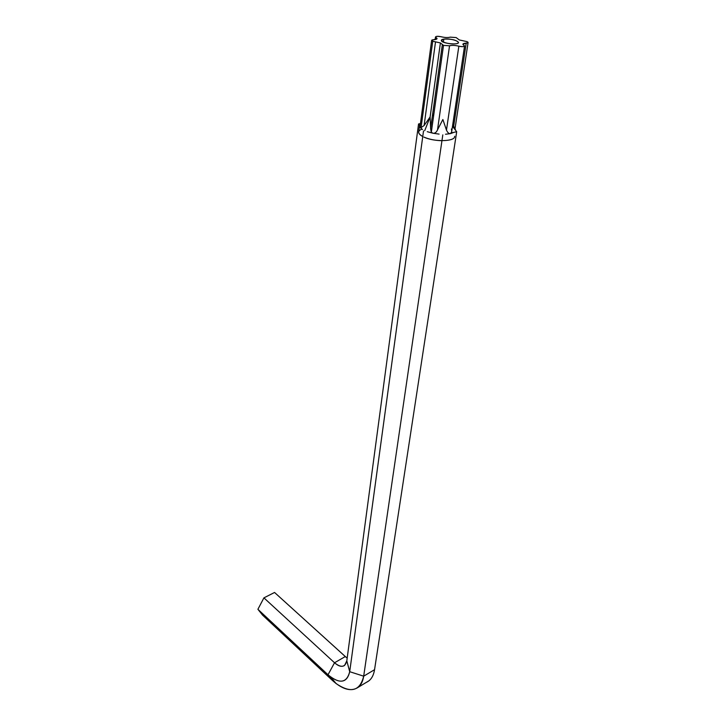 <?xml version="1.0" encoding="UTF-8"?>
<svg xmlns="http://www.w3.org/2000/svg" width="726" height="726" viewBox="0 0 726 726"><rect width="100%" height="100%" fill="white"/><g stroke="black" fill="none" stroke-linecap="round" stroke-linejoin="round"><path stroke-width="1.09" d="M454.893 128.275L453.668 126.279L455.574 130.281L455.048 128.484L468.098 42.462L462.889 44.295L464.567 45.974C463.941 46.791 462.035 46.863 458.85 46.192C455.002 45.257 451.899 45.13 449.539 45.811L443.513 45.366L440.401 42.934L430.128 116.95L424.719 130.68L430.128 116.95L424.102 125.534L421.062 127.631L420.082 127.422L419.564 125.371L420.082 127.413L422.532 129.537L420.082 127.413L421.062 127.631L432.732 41.237L431.634 40.411L437.043 38.542L435.5 36.972C436.126 36.173 438.014 36.1 441.163 36.754C444.929 37.661 447.969 37.788 450.274 37.144L456.155 37.58L459.295 39.939L466.927 41.609L468.098 42.462M453.941 132.341L450.483 133.629L445.519 134.256L450.474 133.629C448.868 133.775 447.534 132.595 446.472 130.09L442.869 119.518L437.506 129.872C436.399 132.404 434.865 133.52 432.896 133.212L427.251 131.687L432.887 133.212L431.317 132.268L430.636 128.475L430.128 116.95L430.636 128.475L442.379 44.477L430.6 128.747L431.317 132.268L443.513 45.366L431.317 132.268L432.887 133.212L439.085 134.11L432.887 133.212C434.865 133.52 436.399 132.404 437.506 129.872L449.539 45.811L437.506 129.872L442.869 119.518L446.472 130.09L458.85 46.192L446.472 130.09C447.534 132.604 448.868 133.784 450.483 133.629L453.941 132.341M441.952 140.699C435.065 140.526 429.03 139.31 423.848 137.069C434.266 142.196 455.538 141.597 454.63 136.288M419.51 125.916L418.657 132.259C418.748 133.684 420.109 135.109 422.759 136.533C417.659 133.539 417.359 131.061 421.851 129.083M453.668 126.27L452.842 124.019L453.668 126.27L466.21 43.124L453.668 126.279M451.418 128.983C451.989 131.733 451.672 133.275 450.483 133.62L451.654 131.887L464.567 45.974M432.387 115.951L433.912 113.764M435.791 39.458L436.054 37.543L435.791 39.458M424.102 125.534L435.518 41.854L432.732 41.237L421.062 127.631L424.102 125.534L430.128 116.95L440.401 42.934L435.518 41.854L424.102 125.534M442.379 44.477L443.513 45.366L449.539 45.811C451.899 45.13 455.002 45.257 458.85 46.192C463.297 46.954 464.994 46.673 463.95 45.366C462.063 44.123 462.816 43.369 466.21 43.124C468.424 42.916 468.66 42.417 466.927 41.609L459.295 39.939L456.155 37.58L450.274 37.144C447.969 37.788 444.929 37.661 441.163 36.754C436.825 36.019 435.128 36.282 436.054 37.543C437.86 38.75 437.043 39.476 433.603 39.73C431.344 39.921 431.053 40.429 432.732 41.237L440.401 42.934L442.379 44.477M443.813 39.113C451.263 37.906 463.66 42.553 456.073 43.76C448.505 44.994 436.108 40.257 443.813 39.113L441.354 40.484C441.136 43.406 459.122 45.42 458.478 42.398C456.1 39.894 451.218 38.796 443.813 39.113L443.386 42.153L443.813 39.113M418.557 123.955L420.1 126.115L418.557 123.955L346.81 660.841L349.705 671.695L423.521 130.925L349.705 671.695L363.69 676.178L442.806 134.873L363.69 676.178L374.552 669.69L456.69 131.715L452.498 126.324L456.69 131.715L451.381 132.922L456.69 131.715L374.552 669.69L363.69 676.178L349.705 671.695L346.81 660.841L418.557 123.955L420.445 123.547L418.557 123.955M347.182 658.074L345.295 656.558L334.532 662.765C338.588 666.332 341.955 667.203 344.614 665.388L346.81 660.841C345.177 667.385 341.084 668.029 334.532 662.765L328.007 674.763C339.505 684.201 346.738 683.184 349.705 671.695C347.273 682.177 340.93 683.956 330.666 677.013L328.007 674.763L332.317 680.353L336.12 683.574C350.812 693.593 360.005 691.125 363.69 676.178C362.918 681.233 361.103 684.927 358.245 687.268C351.311 691.942 342.672 689.636 332.317 680.353L333.071 679.908M366.476 682.295L369.008 680.761C371.903 678.411 373.745 674.717 374.552 669.69C373.482 676.151 370.786 680.353 366.476 682.295M332.317 680.353L262.603 615.158L257.902 609.295L262.603 615.158L332.317 680.353L328.007 674.763L257.902 609.295L263.919 597.861L274.564 592.47L263.919 597.861L334.532 662.765L263.919 597.861L257.902 609.295L328.007 674.763L334.532 662.765L345.295 656.558L274.564 592.47L346.093 657.257M430.69 127.985L442.379 44.404M442.379 44.522L430.6 128.747M435.5 36.972L435.137 39.594M419.982 127.023L431.634 40.411M330.666 677.013L336.12 683.574M358.245 687.268L369.008 680.761"/></g></svg>
